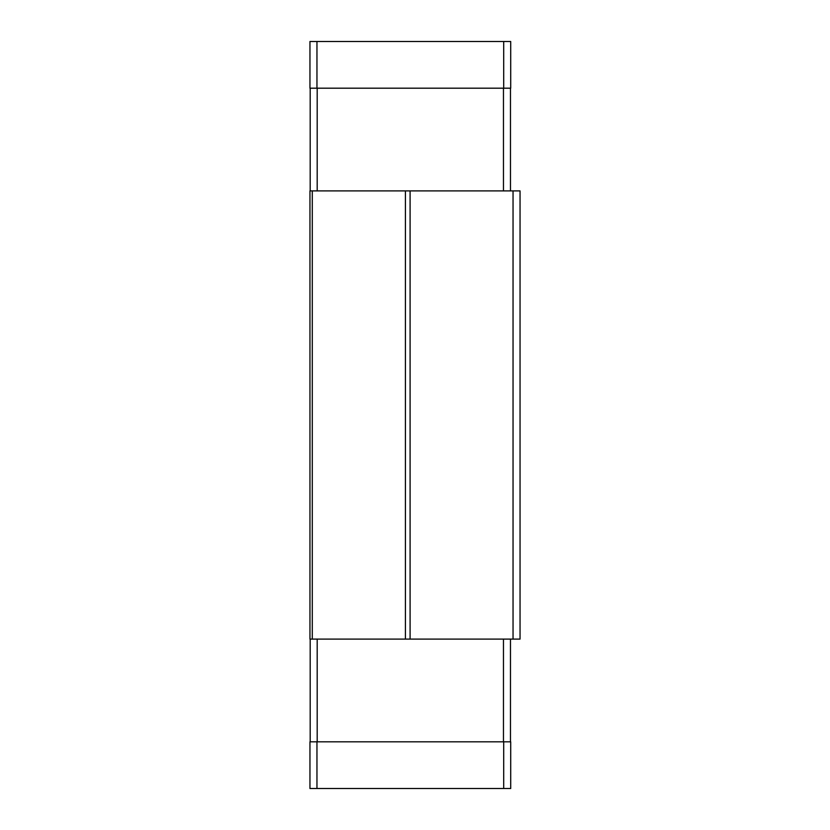 <?xml version="1.0" encoding="UTF-8"?>
<svg xmlns="http://www.w3.org/2000/svg" width="830" height="830" viewBox="0 0 830 830"><rect width="100%" height="100%" fill="white"/><g stroke="black" fill="none" stroke-linecap="round" stroke-linejoin="round"><path stroke-width="1.25" d="M309.953 741.813L510.709 741.813L510.709 788.5L309.953 788.5L309.953 741.813M503.706 741.813L503.706 788.5M316.956 741.813L316.956 788.5M310.192 639.1L310.192 741.813M503.468 639.1L503.468 741.813M317.195 639.1L317.195 741.813M510.471 639.1L510.471 741.813M520.047 639.1L410.093 639.1L410.093 190.9L520.047 190.9L520.047 639.1M410.103 639.1L405.434 639.1M405.424 639.1L309.953 639.1L309.953 190.9L405.424 190.9L405.424 639.1M510.709 88.188L309.953 88.188L309.953 41.5L510.709 41.5L510.709 88.188M503.706 88.188L503.706 41.5M316.956 88.188L316.956 41.5M310.192 190.9L310.192 88.188M510.471 190.9L510.471 88.188M503.468 190.9L503.468 88.188M317.195 190.9L317.195 88.188M312.288 639.1L312.288 190.9M405.434 190.9L410.103 190.9M513.044 639.1L513.044 190.9"/></g></svg>
